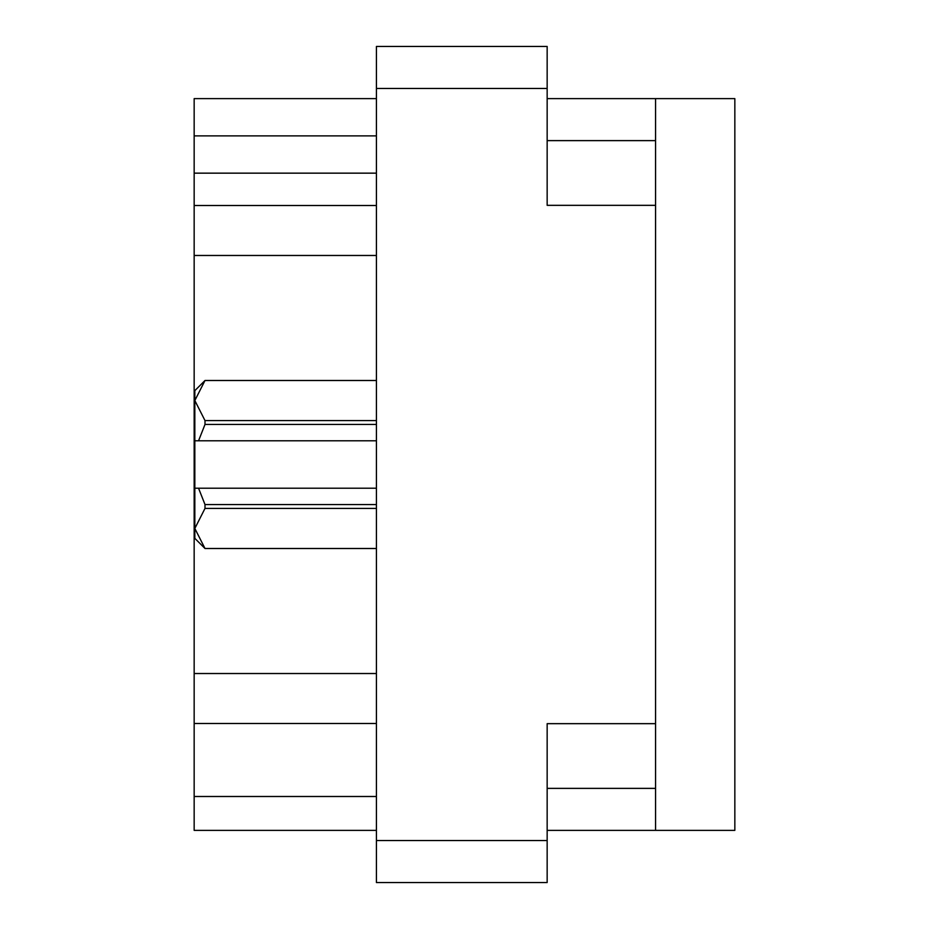 <?xml version="1.0" encoding="UTF-8"?>
<svg xmlns="http://www.w3.org/2000/svg" width="929" height="929" viewBox="0 0 929 929"><rect width="100%" height="100%" fill="white"/><g stroke="black" fill="none" stroke-linecap="round" stroke-linejoin="round"><path stroke-width="1.39" d="M655.572 723.668L547.158 723.668L547.158 882.55L376.419 882.55L376.419 46.45L547.158 46.45L547.158 205.332L655.572 205.332L655.572 830.375L547.158 830.375M655.572 830.375L734.839 830.375L734.839 98.625L655.572 98.625L655.572 205.332M547.158 98.625L655.572 98.625M376.419 830.375L194.161 830.375L194.161 796.501L376.419 796.501M376.419 723.494L194.161 723.494L194.161 796.501M376.419 255.475L194.161 255.475L194.161 673.525L376.419 673.525M376.419 173.154L194.161 173.154L194.161 205.506L376.419 205.506M194.161 173.154L194.161 135.889L376.419 135.889M376.419 98.625L194.161 98.625L194.161 135.889M194.161 723.494L194.161 673.525M194.161 255.475L194.161 205.506M376.419 508.43L204.995 508.43L204.995 504.552L198.551 488.213L376.419 488.213M204.995 504.552L376.419 504.552M376.419 380.518L204.995 380.518L194.835 400.538L195.044 397.74M204.995 380.518L194.835 390.644L194.835 400.538L204.995 420.57L376.419 420.57M376.419 424.448L204.995 424.448L198.551 440.787L194.835 440.787L194.835 400.538M204.995 424.448L204.995 420.57M198.551 488.213L194.835 488.213L194.835 528.462L204.995 548.482L376.419 548.482M204.995 508.43L194.835 528.462L194.835 538.356L204.995 548.482M194.835 440.787L194.835 488.213M376.419 440.787L198.551 440.787M547.158 88.464L376.419 88.464M376.419 840.536L547.158 840.536M547.158 788.373L655.572 788.373M655.572 140.627L547.158 140.627M376.419 380.484L204.995 380.484M376.419 548.516L204.995 548.516"/></g></svg>
